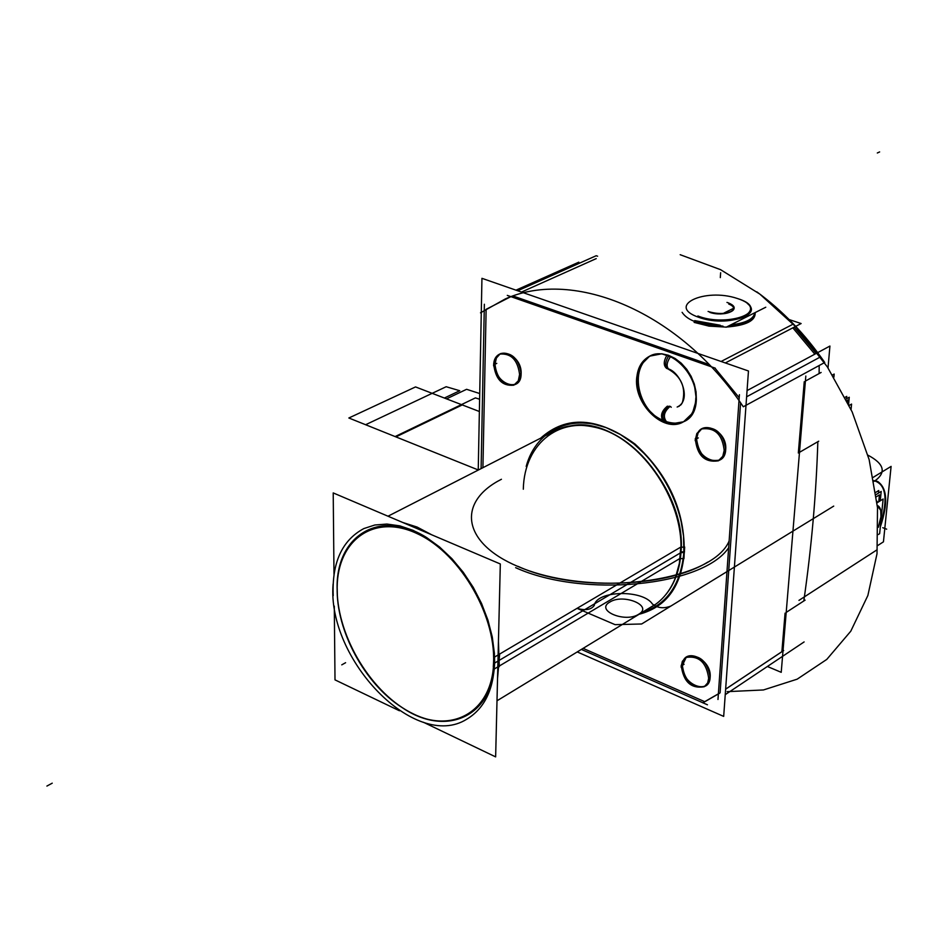 <?xml version="1.0" encoding="UTF-8"?>
<svg xmlns="http://www.w3.org/2000/svg" width="938" height="938" viewBox="0 0 938 938"><rect width="100%" height="100%" fill="white"/><g stroke="black" fill="none" stroke-linecap="round" stroke-linejoin="round"><path stroke-width="1.41" d="M399.447 710.77L335.007 679.874L334.291 606.1M333.998 574.478L333.213 492.919L500.317 563.973L495.639 756.884L423.39 722.248M494.631 660.856C493.623 710.711 454.684 734.22 413.517 713.982C372.316 694.437 337.399 637.394 337.141 589.545C337.399 637.394 372.316 694.437 413.517 713.982C454.684 734.22 493.623 710.711 494.631 660.856C493.623 710.711 454.684 734.22 413.517 713.982C372.316 694.437 337.399 637.394 337.141 589.545C335.312 536.747 378.694 508.29 425.489 536.829C378.694 508.29 335.312 536.747 337.141 589.545C335.312 536.747 378.694 508.29 425.489 536.829C378.694 508.29 335.312 536.747 337.141 589.545L337.152 586.742C336.765 535.551 379.644 508.912 425.489 536.829C378.694 508.29 335.312 536.747 337.141 589.545C337.399 637.394 372.316 694.437 413.517 713.982C454.684 734.22 493.623 710.711 494.631 660.856L494.643 660.692C493.716 710.617 454.778 734.231 413.588 714.017C372.351 694.507 337.399 637.418 337.141 589.545C337.047 632.599 365.808 684.693 402.414 707.756C446.582 737.901 494.338 716.14 494.631 660.856L494.643 660.692M756.849 291.859C782.585 310.701 805.214 334.245 824.737 362.49L743.306 406.775C680.109 312.026 574.197 267.975 505.336 298.917C574.197 267.975 680.109 312.026 743.306 406.775L824.737 362.49C805.214 334.245 782.585 310.701 756.849 291.859M480.479 312.835L505.336 298.917L480.479 312.835M820.668 356.803L817.854 358.316M814.817 354.165L792.833 327.854M596.228 258.618L593.297 259.932M680.179 254.702L720.536 269.652L759.827 294.086L796.069 327.01L827.386 366.946L852.161 411.899L869.139 459.62L877.511 507.681L877.018 553.701L867.873 595.489L850.778 631.204L826.777 659.414L797.171 679.171L763.45 689.958L727.149 691.658M478.239 470.09L481.288 312.471M481.288 312.248L481.944 278.328L748.465 370.991L723.679 716.398L577.233 651.933M709.093 364.519L513.098 296.009L709.093 364.519M510.882 296.643L486.13 309.317L482.918 467.687L486.13 309.317L482.918 467.687L486.13 309.317L482.918 467.687L486.13 309.317L510.882 296.643L486.13 309.317M583.108 648.357L704.696 701.683L718.379 693.815L704.696 701.683L718.379 693.815L704.696 701.683L718.379 693.815L704.696 701.683L583.108 648.357M720.091 692.83L740.586 402.836L720.091 692.83M739.203 397.735L714.838 368.013M571.547 425.7C621.917 415.722 687.073 490.211 680.976 552.588L683.861 552.517L683.556 536.079L680.73 519.031L675.419 501.959L667.821 485.392L658.159 469.879L646.774 455.938L634.029 444.026L620.346 434.493L606.171 427.634L591.984 423.648L578.195 422.628L565.262 424.551L553.549 429.334L543.395 436.768L553.549 429.334L565.262 424.551L578.195 422.628L591.984 423.648L606.171 427.634L620.346 434.493L634.029 444.026L646.774 455.938L658.159 469.879L667.821 485.392L675.419 501.959L680.73 519.031L683.556 536.079L683.861 552.517C680.765 584.82 666.742 604.858 641.78 612.631C666.742 604.858 680.765 584.82 683.861 552.517L680.976 552.588C679.804 569.554 674.809 583.506 665.992 594.422M701.8 428.783L698.118 432.91L696.547 438.855C698.869 455.188 706.572 462.258 719.634 460.089L723.866 455.985L725.707 449.654C724.922 470.677 694.507 459.21 696.547 438.855C697.051 417.82 727.806 428.994 725.707 449.654C723.444 433.333 715.788 426.204 702.738 428.256L701.472 428.947M515.22 384.533L519.464 380.523L521.129 373.899C521.153 394.089 493.88 383.806 494.994 364.225C494.736 344.035 522.278 354.036 521.129 373.899C518.925 359.055 512.207 352.242 500.998 353.462L499.684 354.072M705.517 685.901L708.741 682.442L710.148 677.342C709.445 696.559 680.519 683.896 682.395 665.37C682.841 646.118 712.083 658.558 710.148 677.342C707.463 661.278 699.795 654.384 687.12 656.659L685.901 657.444M637.289 378.436L638.391 371.272L640.9 364.964L644.711 359.84L649.635 356.159L655.439 354.107L661.818 353.79L668.477 355.268L675.055 358.445L681.223 363.17L686.675 369.22L691.095 376.279L694.284 383.97L696.066 391.92L696.359 399.694C694.788 443.228 633.56 420.294 637.289 378.436C633.56 420.294 694.788 443.228 696.359 399.694L696.066 391.92L694.284 383.97L691.095 376.279L686.675 369.22L681.223 363.17L675.055 358.445L668.477 355.268L661.818 353.79L655.439 354.107L649.635 356.159L644.711 359.84L640.9 364.964L638.391 371.272L637.289 378.436L638.391 371.272L640.9 364.964L644.711 359.84L649.635 356.159L655.439 354.107L661.818 353.79L668.477 355.268L675.055 358.445L681.223 363.17L686.675 369.22L691.095 376.279L694.284 383.97L696.066 391.92L696.359 399.694L694.284 383.97L686.675 369.22L675.055 358.445L661.818 353.79L649.635 356.159L640.9 364.964L637.289 378.436L639.435 393.89L646.903 408.347L658.253 419.028L671.315 423.835L683.532 421.783L692.49 413.189L696.359 399.694C694.788 443.228 633.56 420.294 637.289 378.436C633.56 420.294 694.788 443.228 696.359 399.694L696.066 391.92L694.284 383.97L691.095 376.279L686.675 369.22L681.223 363.17L675.055 358.445L668.477 355.268L661.818 353.79L655.439 354.107L649.635 356.159L644.711 359.84L640.9 364.964L638.391 371.272L637.289 378.436M680.777 547.089L494.584 657.046C494.842 687.202 485.532 707.944 466.678 719.247C415.464 751.479 326.776 659.578 333.096 584.093M651.769 606.546L653 605.831M680.109 558.368L499.356 665.98M498.242 666.637L494.303 668.993L494.408 653.399L492.274 636.972L487.959 620.17L481.546 603.462L473.244 587.352L463.266 572.286L451.928 558.696L439.535 546.971L426.473 537.439L413.095 530.333L399.787 525.855L386.913 524.061L374.837 524.999L363.838 528.575C342.053 540.276 331.841 562.648 333.213 595.677M647.935 608.879C660.399 602.806 669.533 592.499 675.348 577.937L679.37 563.363L680.777 547.264L684.67 547.018C682.958 584.292 667.774 606.71 639.106 614.261M654.325 604.987L651.418 606.769M549.832 433.485C562.472 425.489 577.198 423.355 593.989 427.083C642.331 436.498 688.105 506.074 680.085 558.591L683.954 558.649C686.546 514.739 670.248 476.563 635.049 444.096C597.998 417 566.517 415.03 540.605 438.198M337.258 584.503L337.176 587.258C335.91 630.477 364.812 684.072 402.015 707.475C447.625 738.769 496.507 713.595 493.54 655.029M497.539 678.537L499.602 654.642M497.715 671.573L498.559 660.762L497.715 671.573L498.559 660.762L498.242 649.366L498.559 660.762L498.242 649.366L498.559 660.762L497.715 671.573L498.242 649.366M493.282 666.59C497.726 618.377 461.297 554.311 417.996 534.027C374.743 512.98 337.539 539.491 337.176 587.258L337.363 595.712M499.297 666.648L498.441 641.299M431.773 534.824L417.117 527.062L402.578 522.419M409.203 525.233L424.058 531.553M725.332 362.947L801.122 323.54L789.163 319.577M715.284 368.165L507.294 295.388M517.682 290.757L596.181 255.734L597.612 256.215M521.469 292.07L594.704 259.298M791.942 324.771L721.111 361.47M515.982 290.159L578.828 262.159L578.781 263.496M484.36 304.24L481.088 468.625M581.349 649.424L707.463 704.801M702.832 702.867L719.423 693.334M725.637 689.196L783.676 650.538M785.071 613.135L781.882 651.687L785.071 613.135L781.882 651.687L725.637 689.137L781.882 651.687L725.637 689.137L781.882 651.687L785.071 613.135L781.882 651.687L725.637 689.137L781.882 651.687L785.071 613.218M725.25 694.648L804.112 641.932M717.98 699.502L739.414 394.699M747.058 390.583L829.931 346.052L828.02 367.895M821.125 372.456L805.402 381.074L819.12 373.559L805.402 381.074L819.12 373.559L819.179 365.515L819.12 373.559L806.281 380.594M804.241 381.707L798.332 452.995L804.241 381.707M805.132 600.121L803.807 600.977C811.499 547.511 816.177 494.42 817.842 441.704L799.493 452.327L817.842 441.704C816.177 494.42 811.499 547.511 803.807 600.977L787.181 611.764M746.613 396.797L819.202 357.589M695.293 438.585C697.028 455.411 704.708 462.833 718.309 460.839L722.764 456.337L724.429 449.361M698.282 437.905L695.269 439.547M724.288 451.401C722.623 434.587 715.002 427.118 701.401 428.983L696.84 433.52L695.175 440.602M493.658 363.909C495.416 379.233 502.147 386.327 513.848 385.19L518.292 380.816L519.769 373.57M496.777 363.381L493.669 364.847M500.106 353.907L496.413 357.999L494.994 364.225C496.46 377.099 502.334 384.099 512.605 385.237M519.711 375.528C518.011 360.215 511.316 353.063 499.614 354.107C495.604 356.088 493.599 360.004 493.623 365.855M681.199 665.277C683.356 681.785 691.036 688.938 704.239 686.745L707.662 682.923L708.905 677.236M684.072 664.292L681.176 666.156M686.253 657.257L682.395 665.37C684.165 679.429 691.025 686.628 702.996 686.944M708.776 679.1C706.689 662.591 699.045 655.392 685.842 657.479L682.336 661.349L681.082 667.129M781.225 672.323L805.824 376.044L781.225 672.323L767.39 666.484L781.225 672.323M818.604 441.259L815.931 442.806M636.632 380.851C636.879 368.751 641.358 360.438 650.093 355.924C669.697 345.278 699.877 375.692 695.562 402.109M695.82 397.876C695.445 409.578 691.13 417.668 682.864 422.147C663.119 433.309 632.904 403.188 636.832 376.666M726.106 327.221L765.771 307.23M699.009 317.407C732.613 329.426 772.466 309.118 737.338 298.483C772.466 309.118 732.613 329.426 699.009 317.407C732.613 329.426 772.466 309.118 737.338 298.483C704.473 287.38 665.464 306.046 699.009 317.407C732.918 328.921 771.341 309.352 737.338 298.483C772.466 309.118 732.613 329.426 699.009 317.407C724.593 326.811 763.38 315.872 747.867 303.935M709.878 312.424C724.394 317.337 742.31 309.317 728.756 304.076C742.31 309.317 724.394 317.337 709.878 312.424C724.394 317.337 742.31 309.317 728.756 304.076C742.31 309.317 724.394 317.337 709.878 312.424C719.176 314.722 726.587 314.265 732.109 311.076M754.762 312.776C753.706 319.072 745.698 323.106 730.749 324.888M720.185 325.216L694.683 320.62M755.149 312.577C755.711 320.702 746.144 325.521 726.458 327.045M725.684 327.081L708.976 326.119L694.132 322.391M747.269 303.373C762.957 315.449 722.354 326.037 697.884 315.977M754.668 312.823C754.328 319.928 745.628 324.314 728.568 325.978C745.628 324.314 754.328 319.928 754.668 312.823C754.328 319.928 745.628 324.314 728.568 325.978C745.628 324.314 754.328 319.928 754.668 312.823C754.328 319.928 745.628 324.314 728.568 325.978M723.034 326.178L696.453 322.191L723.034 326.178C701.331 325.439 687.683 320.819 682.102 312.331M726.962 302.423L727.888 302.716M728.205 302.833C734.114 305.202 735.638 307.781 732.789 310.572C726.329 314.124 718.086 314.429 708.084 311.475M723.995 313.046L734.008 308.063M666.918 355.256C663.424 361.329 663.377 365.75 666.766 368.505C679.98 370.393 692.666 400.233 677.154 407.045M662.803 420.505C660.141 415.663 661.677 410.867 667.434 406.119M664.702 421.279C661.525 416.941 662.591 412.11 667.891 406.799C662.591 412.11 661.525 416.941 664.702 421.279C638.661 412.591 627.721 368.798 651.019 355.525C627.475 367.989 638.848 414.702 666.637 421.924C662.885 417.047 663.858 412.04 669.544 406.893M667.727 368.798C664.749 366.031 665.077 361.716 668.7 355.877C665.077 361.716 664.749 366.031 667.727 368.798C681.539 376.478 686.382 387.886 682.254 403.035M670.494 356.628C666.73 362.232 666.144 366.418 668.712 369.185M880.313 526.992C888.274 503.237 887.371 488.065 877.616 481.475L873.911 480.889M876.983 481.253L873.876 480.655C885.964 484.02 888.204 498.594 880.583 524.389C887.278 503.049 886.504 488.874 878.249 481.862M877.769 545.494L883.444 541.836L891.1 466.397L873.231 477.325M875.787 492.356L878.742 490.527L878.484 493.118M876.092 494.596L881.204 491.418L880.266 500.798M877.675 502.428L876.889 501.197M878.754 501.748L879.445 494.865L876.373 496.777M880.97 517.952L880.759 510.295L877.358 505.887M880.97 516.662L880.641 509.909L877.323 505.453C880.254 506.766 881.474 510.495 880.97 516.662L878.378 526.839L880.97 516.662C881.474 510.495 880.254 506.766 877.323 505.453C880.254 506.766 881.474 510.495 880.97 516.662C881.474 510.495 880.254 506.766 877.323 505.453C880.254 506.766 881.474 510.495 880.97 516.662L878.378 526.839L880.97 516.662M878.378 527.297L881.169 515.9M878.308 534.519L879.645 533.663L883.127 499.016L877.065 502.803M832.522 374.954L834.175 374.051L833.894 377.193M845.138 397.302L846.768 396.387L846.557 398.767M846.041 399.06L849.253 397.243L848.609 404.255M847.659 402.32L847.87 399.963L846.803 400.585M851.071 409.484L851.563 404.079L849.171 405.439M816.177 353.438L794.193 327.139L816.177 353.438M805.402 381.074L819.12 373.559L819.179 365.515M786.196 612.408L803.807 600.977C811.499 547.511 816.177 494.42 817.842 441.704L799.493 452.327L817.842 441.704C816.177 494.42 811.499 547.511 803.807 600.977C811.499 547.511 816.177 494.42 817.842 441.704L818.722 441.188M526.183 466.432C536.63 427.587 576.366 411.137 616.184 432.172C656.049 452.761 686.933 507.634 683.861 552.517C680.765 584.82 666.742 604.858 641.78 612.631C666.742 604.858 680.765 584.82 683.861 552.517C680.765 584.82 666.742 604.858 641.78 612.631M543.395 436.768L553.549 429.334L565.262 424.551L578.195 422.628L591.984 423.648L606.171 427.634L620.346 434.493L634.029 444.026L646.774 455.938L658.159 469.879L667.821 485.392L675.419 501.959L680.73 519.031L683.556 536.079L683.861 552.517L680.976 552.588L683.861 552.517L683.556 536.079L680.73 519.031L675.419 501.959L667.821 485.392L658.159 469.879L646.774 455.938L634.029 444.026L620.346 434.493L606.171 427.634L591.984 423.648L578.195 422.628L565.262 424.551L553.549 429.334L543.395 436.768L553.549 429.334L565.262 424.551L578.195 422.628L591.984 423.648L606.171 427.634L620.346 434.493L634.029 444.026L646.774 455.938L658.159 469.879L667.821 485.392L675.419 501.959L680.73 519.031L683.556 536.079L683.861 552.517L680.976 552.588L683.861 552.517M725.707 449.654C724.922 470.677 694.507 459.21 696.547 438.855C697.051 417.82 727.806 428.994 725.707 449.654C724.382 470.219 695.07 459.174 696.547 438.855C697.602 418.266 727.231 429.041 725.707 449.654C724.922 470.677 694.507 459.21 696.547 438.855C697.051 417.82 727.806 428.994 725.707 449.654C727.806 428.994 697.051 417.82 696.547 438.855C694.507 459.21 724.922 470.677 725.707 449.654M521.129 373.899C521.153 394.089 493.88 383.806 494.994 364.225C494.736 344.035 522.278 354.036 521.129 373.899C520.66 393.667 494.385 383.759 494.994 364.225C495.229 344.445 521.774 354.095 521.129 373.899C521.153 394.089 493.88 383.806 494.994 364.225C494.736 344.035 522.278 354.036 521.129 373.899C522.278 354.036 494.736 344.035 494.994 364.225C493.88 383.806 521.153 394.089 521.129 373.899M710.148 677.342C709.445 696.559 680.519 683.896 682.395 665.37C682.841 646.118 712.083 658.558 710.148 677.342C708.94 696.102 681.058 683.896 682.395 665.37C683.356 646.575 711.532 658.558 710.148 677.342C709.445 696.559 680.519 683.896 682.395 665.37C682.841 646.118 712.083 658.558 710.148 677.342C712.083 658.558 682.841 646.118 682.395 665.37C680.519 683.896 709.445 696.559 710.148 677.342M523.31 489.226C524.201 442.537 561.346 413.588 604.447 430.003C647.583 445.702 684.377 504.445 680.976 552.588C684.377 504.445 647.583 445.702 604.447 430.003C561.346 413.588 524.201 442.537 523.31 489.226C524.201 442.537 561.346 413.588 604.447 430.003C647.583 445.702 684.377 504.445 680.976 552.588M680.601 552.799L494.607 663.096L680.601 552.799M671.245 407.291C667.047 401.734 658.863 419.497 664.796 421.314C661.513 417.047 662.545 412.216 667.891 406.799C662.545 412.216 661.513 417.047 664.796 421.314C661.513 417.047 662.545 412.216 667.891 406.799M667.821 368.833C664.749 366.137 665.042 361.822 668.7 355.877C665.042 361.822 664.749 366.137 667.821 368.833C664.749 366.137 665.042 361.822 668.7 355.877C665.042 361.822 664.749 366.137 667.821 368.833C664.749 366.137 665.042 361.822 668.7 355.877C665.042 361.822 664.749 366.137 667.821 368.833M728.662 547.722C702.843 586.414 583.002 598.35 515.619 567.666M877.136 549.75L798.953 600.379L877.136 549.75M707.721 562.108C665.745 588.29 573.411 590.565 517.811 566.435C461.578 542.68 457.017 501.689 501.431 479.271M833.718 506.11L641.662 623.981L615.058 624.649L576.999 608.34C585.523 610.744 591.292 609.747 594.305 605.373C596.474 590.424 642.753 589.334 652.379 603.966C657.55 608.129 663.717 608.832 670.869 606.054L641.662 623.981L615.058 624.649L576.999 608.34C585.523 610.744 591.292 609.747 594.305 605.373C596.474 590.424 642.753 589.334 652.379 603.966C657.55 608.129 663.717 608.832 670.869 606.054L641.662 623.981L615.058 624.649M609.888 602.044C594.715 610.298 625.013 623.266 638.719 614.238C653.587 605.819 623.453 593.226 609.888 602.044C594.715 610.298 625.013 623.266 638.719 614.238C653.587 605.819 623.453 593.226 609.888 602.044C594.715 610.298 625.013 623.266 638.719 614.238C653.587 605.819 623.453 593.226 609.888 602.044M680.648 551.919L684.541 551.802M341.772 664.854L345.606 662.709L341.772 664.854M479.717 393.538L466.596 389.305L446.523 398.861L415.534 386.925L348.854 417.996L478.38 470.008L395.109 436.569L475.414 397.888L479.611 399.236M478.38 470.008L395.918 436.897L462.27 404.923L479.377 411.512L444.378 398.04L459.749 390.724L446.171 386.726L365.609 424.726L478.38 470.008M823.916 512.125L780.451 538.799L823.916 512.125M720.314 277.613L720.63 272.747L720.314 277.613M879.633 151.933L877.311 152.988M46.9 786.067L52.235 783.171M873.876 480.655C885.964 484.02 888.204 498.594 880.583 524.389C888.204 498.594 885.964 484.02 873.876 480.655C885.964 484.02 888.204 498.594 880.583 524.389C888.204 498.594 885.964 484.02 873.876 480.655M729.131 540.956C712.141 582.322 587.739 598.233 517.987 566.341M867.92 455.165C884.018 463.689 886.492 472.154 875.342 480.549L874.005 481.37L875.342 480.549C886.492 472.154 884.018 463.689 867.92 455.165C884.018 463.689 886.492 472.154 875.342 480.549C886.492 472.154 884.018 463.689 867.92 455.165M886.68 529.173L882.764 527.707L886.68 529.173M654.759 604.729L496.999 700.792M559.681 428.443L388.004 516.217M720.208 459.772L718.367 460.804M678.467 406.564L679.393 406.06M680.507 405.204L681.551 404.067"/></g></svg>
